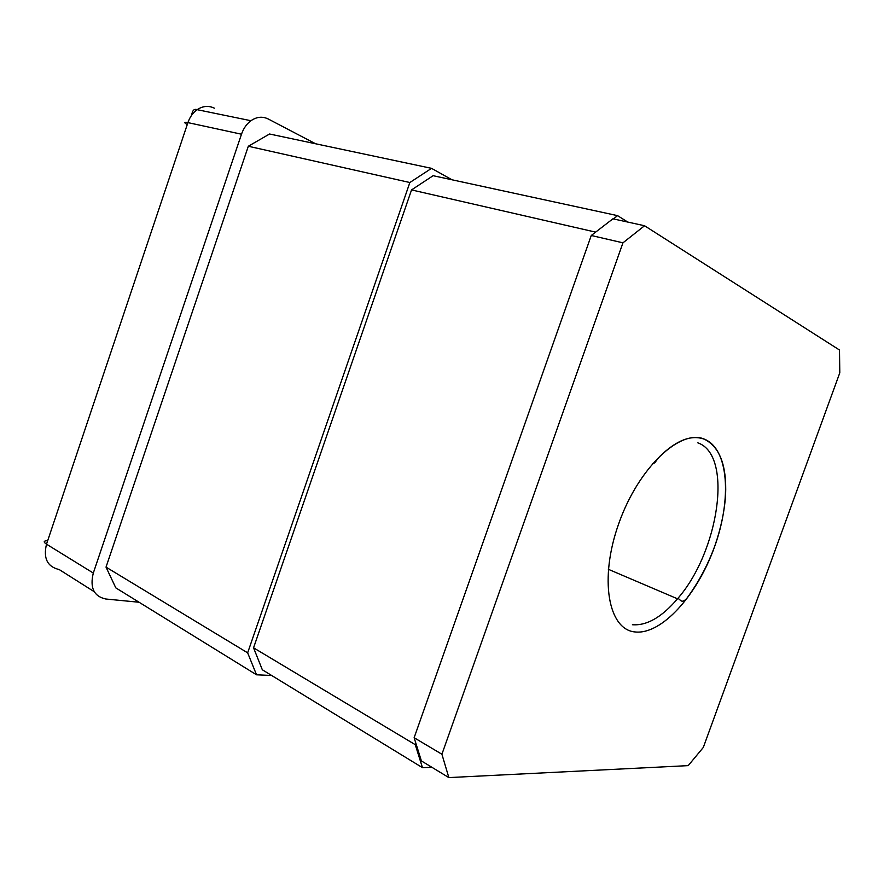 <?xml version="1.0" encoding="UTF-8"?>
<svg xmlns="http://www.w3.org/2000/svg" width="884" height="884" viewBox="0 0 884 884"><rect width="100%" height="100%" fill="white"/><g stroke="black" fill="none" stroke-linecap="round" stroke-linejoin="round"><path stroke-width="1.33" d="M414.132 737.72L441.912 754.24L448.851 777.589L688.205 765.632L703.31 747.433L839.8 372.805L839.491 350.009L644.546 225.74L612.921 218.812L591.263 235.487L414.132 737.72L415.812 743.09L415.259 744.671L422.475 767.677L431.911 767.301M415.812 743.09L421.392 760.925L448.851 777.589M591.263 235.487L622.955 242.835L644.546 225.74M622.955 242.835L441.912 754.24M627.784 222.072L617.573 215.652L613.352 218.912M617.573 215.652L433.116 175.695L411.546 189.916L253.553 647.817L262.327 669.774L422.475 767.677M253.553 647.817L415.259 744.671M411.546 189.916L595.628 232.127M451.989 179.783L431.536 168.347L269.554 134.003L248.327 146.247L409.856 182.524L247.653 652.845L256.537 674.801L271.675 675.486M409.856 182.524L431.536 168.347M248.327 146.247L106.025 567.119L115.804 587.871L256.537 674.801M106.025 567.119L247.653 652.845M214.381 108.18C208.613 105.417 202.867 105.914 197.154 109.682L197.154 109.682C192.933 112.71 189.861 117.02 187.916 122.611L241.487 134.213L93.306 573.053C89.715 587.738 93.881 596.391 105.782 599.009L139.097 602.247M315.577 143.76L268.272 119.008C262.515 116.191 256.736 116.754 250.945 120.721C246.669 123.893 243.52 128.39 241.487 134.213M635.066 631.949C661.586 634.988 697.167 595.264 714.394 547.218C731.93 499.272 728.77 449.039 704.46 439.182C680.492 428.486 638.646 467.393 618.922 523.151C598.833 578.81 608.28 629.784 635.066 631.949M632.414 624.734C646.823 625.828 661.851 617.187 677.498 598.811L677.498 598.811C718.836 552.058 733.477 455.072 697.841 442.851M187.253 124.6C183.75 122.5 183.971 121.837 187.916 122.611L46.509 544.19L93.306 573.053M94.245 591.716L59.228 569.572C47.371 566.788 43.128 558.334 46.509 544.19C43.117 541.925 43.504 540.765 47.67 540.721M652.315 463.813C655.939 462.686 654.049 463.039 659.641 456.564C676.459 440.188 691.387 434.42 704.438 439.249C719.698 446.906 726.759 465.437 725.609 494.852C724.526 511.029 721.035 527.781 715.112 545.108C708.25 564.235 698.813 581.992 686.802 598.38C680.658 605.021 680.139 597.706 677.498 598.811L608.347 569.296M191.673 115.185C192.358 110.389 194.182 108.566 197.154 109.682L250.945 120.721"/></g></svg>
